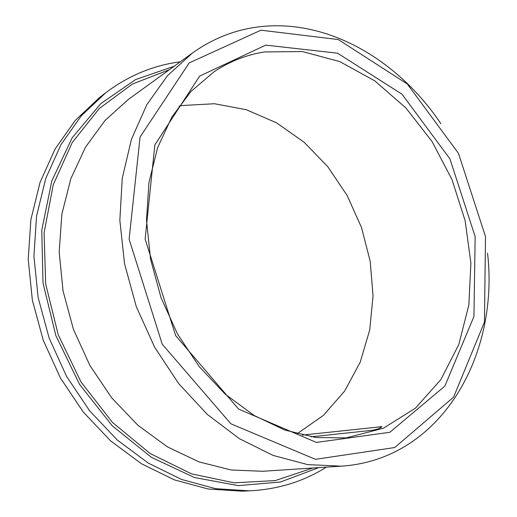 <?xml version="1.0" encoding="UTF-8"?>
<svg xmlns="http://www.w3.org/2000/svg" width="517" height="517" viewBox="0 0 517 517"><rect width="100%" height="100%" fill="white"/><g stroke="black" fill="none" stroke-linecap="round" stroke-linejoin="round"><path stroke-width="0.78" d="M311.072 436.813L371.969 430.331C377.248 429.375 380.551 428.147 381.882 426.661L381.901 426.751M302.251 435.107L381.882 426.661M264.523 51.939C246.59 54.737 229.761 61.349 214.032 71.779L191.038 91.406L171.915 116.932L157.614 147.655L148.948 182.54L146.505 220.248L150.557 259.211L161.046 297.727L177.538 334.079L199.271 366.669L225.205 394.148L254.125 415.487L284.738 430.028L315.758 437.485L345.976 437.938L383.304 428.27L415.397 408.204L440.846 379.607L458.805 344.522L468.841 305.024L470.897 263.108L465.145 220.681L451.987 179.554L432.005 141.445L405.961 108.021L374.825 80.891L339.811 61.601L302.432 51.558L264.523 51.939M296.997 433.821L323.358 415.442L344.639 391.104L360.207 362.152L369.72 329.982L373.041 295.957L370.23 261.382L361.506 227.538L347.217 195.62L327.849 166.791L304.035 142.175L276.537 122.826L246.312 109.727L214.497 103.73L182.417 105.507L178.934 106.192M180.297 61.814L176.736 62.318C151.242 66.221 127.602 76.342 105.83 92.685L99.749 97.338L75.366 120.319L55.145 148.902L40.055 182.352L30.884 219.609L28.228 259.366L32.351 300.099L43.221 340.186L60.418 377.985L83.224 411.991L110.638 440.911L141.464 463.755L174.423 479.886L208.222 489.011L241.659 491.15L249.317 490.853C277.823 489.463 303.505 481.553 326.356 467.129M105.83 92.685L81.292 115.834L60.948 144.67L45.761 178.443L36.558 216.087L33.922 256.29L38.129 297.495L49.134 338.053L66.531 376.311L89.577 410.731L117.249 440.006L148.353 463.129L181.59 479.453L215.654 488.681L249.317 490.853M174.132 66.273L135.551 79.592L100.776 103.652L72.128 137.871L51.842 180.834L41.754 230.246L43.021 283.038L55.868 335.63L79.521 384.325L112.221 425.788L151.513 457.403L194.541 477.553L238.427 485.631L280.557 481.98L318.763 467.627M440.911 123.75C397.941 59.52 326.24 17.429 256.581 27.155C233.639 30.309 212.248 38.937 192.408 53.044L167.489 75.689L146.828 104.673L131.454 139.241L122.251 178.275L119.847 220.345L124.552 263.748L136.294 306.646L154.615 347.172L178.675 383.601L207.362 414.466L239.352 438.655L273.241 455.471L307.647 464.609L341.278 466.16C441.253 459.652 499.332 355.282 487.557 253.181M260.962 30.193L189.19 62.919L140.081 136.999L129.114 239.197L162.248 344.212L230.886 423.811L315.435 459.329L394.749 447.522L453.603 397.14L484.442 322.104L485.495 236.586L458.476 153.355L407.318 84.006L338.286 39.563L260.962 30.193M265.751 45.121L199.633 76.122L154.841 144.934L145.141 239.08L175.631 335.591L238.55 409.057L316.352 442.436L389.863 432.277L444.859 386.096L473.953 316.469L475.162 236.663L449.926 158.868L402.019 94.217L337.549 53.186L265.751 45.121M380.525 426.499L380.719 427.727M169.369 69.724L132.371 84.051L99.27 108.538L72.231 142.55L53.277 184.692L44.081 232.773L45.67 283.911L58.221 334.777L81.001 381.96L112.402 422.357L150.15 453.519L191.626 473.882L234.149 482.826L275.264 480.571L312.895 468.008M192.408 53.044L128.668 99.186L105.106 120.383L85.518 147.145L70.842 178.733L61.872 214.122L59.184 252.031L63.048 290.961L73.414 329.303L89.887 365.448L111.743 397.89L138 425.368L167.482 446.908L198.929 461.875L231.086 469.985L262.759 471.278L341.278 466.16"/></g></svg>
